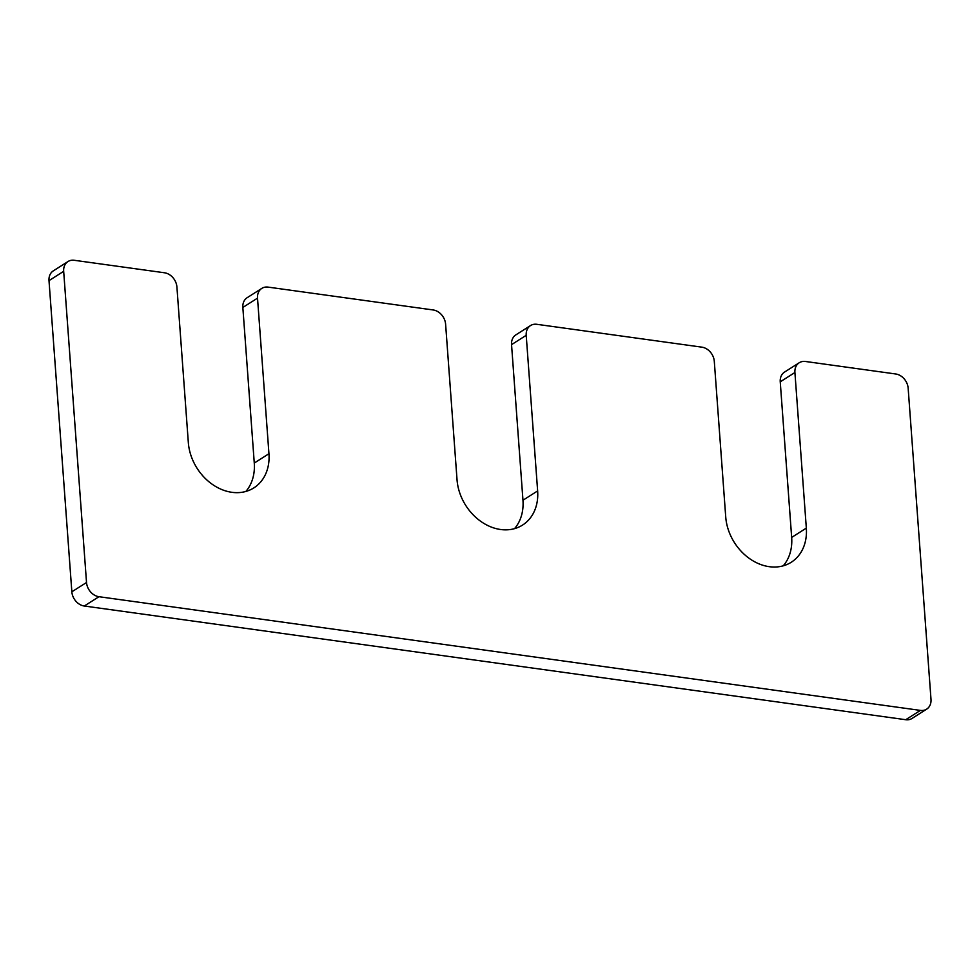 <?xml version="1.0" encoding="UTF-8"?>
<svg xmlns="http://www.w3.org/2000/svg" width="980" height="980" viewBox="0 0 980 980"><rect width="100%" height="100%" fill="white"/><g stroke="black" fill="none" stroke-linecap="round" stroke-linejoin="round"><path stroke-width="1.47" d="M522.965 500.241L537.64 490.919L526.211 335.319A13.451 10.694 -122.4 0 1 530.523 325.568L515.848 334.891A13.451 10.694 -122.4 0 0 511.548 344.642L522.965 500.241A47.052 37.436 -122.4 0 1 514.537 528.637M537.64 490.919A47.052 37.436 -122.4 0 1 522.561 525.072A47.052 37.436 -122.4 0 1 481.278 521.715A47.052 37.436 -122.4 0 1 457.035 479.759L445.606 324.172A13.451 10.694 -122.4 0 0 433.16 309.962L268.104 287.115A13.451 10.694 -122.4 0 0 261.832 288.377A13.451 10.694 -122.4 0 0 257.519 298.141L268.949 453.728A47.052 37.436 -122.4 0 1 253.869 487.881A47.052 37.436 -122.4 0 1 212.587 484.524A47.052 37.436 -122.4 0 1 188.332 442.58L176.915 286.981A13.451 10.694 -122.4 0 0 164.469 272.771L74.26 260.288A13.451 10.694 -122.4 0 0 67.975 261.55A13.451 10.694 -122.4 0 0 63.675 271.313L86.522 582.5A13.451 10.694 -122.4 0 0 98.968 596.71L920.416 710.402A13.451 10.694 -122.4 0 0 926.688 709.128A13.451 10.694 -122.4 0 0 931 699.377L908.154 388.19A13.451 10.694 -122.4 0 0 895.708 373.98L805.499 361.485A13.451 10.694 -122.4 0 0 799.215 362.759A13.451 10.694 -122.4 0 0 794.915 372.51L806.332 528.11A47.052 37.436 -122.4 0 1 791.264 562.251A47.052 37.436 -122.4 0 1 749.97 558.894A47.052 37.436 -122.4 0 1 725.727 516.95L714.298 361.351A13.451 10.694 -122.4 0 0 701.864 347.153L536.807 324.307A13.451 10.694 -122.4 0 0 530.523 325.568M799.215 362.759L784.551 372.069A13.451 10.694 -122.4 0 0 780.239 381.833L791.668 537.42A47.052 37.436 -122.4 0 1 783.228 565.827M926.688 709.128L912.025 718.45A13.451 10.694 -122.4 0 1 905.741 719.712L920.416 710.402M67.975 261.55L53.312 270.872A13.451 10.694 -122.4 0 0 49 280.623L71.846 591.81A13.451 10.694 -122.4 0 0 84.292 606.02L905.741 719.712M261.832 288.377L247.156 297.7A13.451 10.694 -122.4 0 0 242.844 307.451L254.273 463.05A47.052 37.436 -122.4 0 1 245.845 491.458M511.548 344.642L526.211 335.319M791.668 537.42L806.332 528.11M780.239 381.833L794.915 372.51M84.292 606.02L98.968 596.71M71.846 591.81L86.522 582.5M49 280.623L63.675 271.313M254.273 463.05L268.949 453.728M242.844 307.451L257.519 298.141"/></g></svg>
